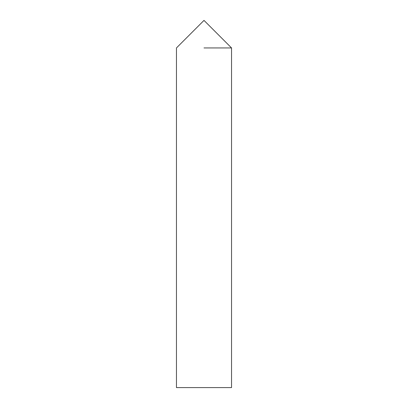 <?xml version="1.0" encoding="UTF-8"?>
<svg xmlns="http://www.w3.org/2000/svg" width="408" height="408" viewBox="0 0 408 408"><rect width="100%" height="100%" fill="white"/><g stroke="black" fill="none" stroke-linecap="round" stroke-linejoin="round"><path stroke-width="0.61" d="M204 47.94L231.54 47.94L204 47.94M231.54 387.6L176.46 387.6L176.46 47.94L204 20.4L231.54 47.94L231.54 387.6"/></g></svg>

